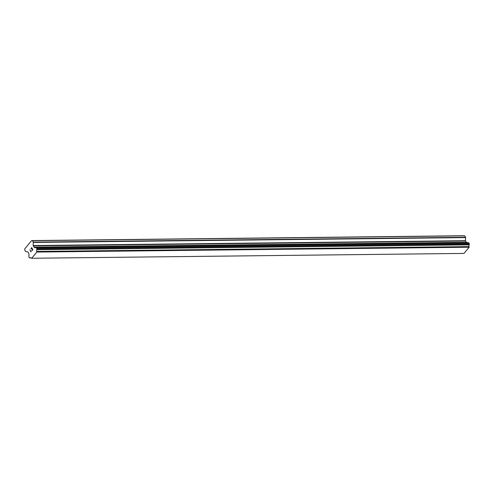 <?xml version="1.0" encoding="UTF-8"?>
<svg xmlns="http://www.w3.org/2000/svg" width="494" height="494" viewBox="0 0 494 494"><rect width="100%" height="100%" fill="white"/><g stroke="black" fill="none" stroke-linecap="round" stroke-linejoin="round"><path stroke-width="0.74" d="M466.564 242.468L465.465 240.708L465.583 237.299L464.749 235.848L463.99 235.743L31.659 240.578L32.425 240.683L33.259 242.128L33.203 245.839L34.401 247.352A1.457 1.007 -90.6 0 0 35.099 247.747A1.457 1.007 -90.6 0 0 35.624 247.525L36.457 247.667L36.871 249.686A1.457 1.007 -90.6 0 0 36.766 251.446L36.815 252.057L31.665 258.257L31.252 258.072A1.457 1.007 -90.6 0 0 30.56 257.683A1.457 1.007 -90.6 0 0 30.035 257.905L29.202 257.763L28.788 255.744A1.457 1.007 -90.6 0 0 28.893 253.978L28.078 252.008L25.534 251.415L24.7 249.964L24.768 248.865L31.659 240.578M466.842 242.659A1.457 1.007 -90.6 0 1 466.731 242.523L34.302 247.303M31.665 258.257L463.99 253.422L469.139 247.228L469.09 246.617A1.457 1.007 -90.6 0 1 469.195 244.857L469.251 243.647L468.781 242.838L468.04 242.647M32.697 249.668L32.221 248.853L32.697 249.668L31.974 250.538L32.697 249.668M32.221 248.853L31.832 249.322M31.752 249.186L32.141 248.717L31.752 249.186M32.141 248.717L31.672 247.895L32.147 248.717M31.672 247.895L30.949 248.76M31.69 247.648L30.875 248.63L31.684 247.648L32.87 249.692L32.054 250.674M31.103 250.915L31.048 251.872L29.868 249.828L31.054 251.872M30.992 251.495L29.875 249.828M464.749 235.848L32.425 240.683M466.731 242.523L34.401 247.352M469.09 246.617L36.766 251.446M469.139 247.228L36.815 252.057M465.583 237.299L33.259 242.128M465.651 237.602L33.326 242.437M465.465 240.708L33.141 245.537M465.533 241.01L33.203 245.839M466.28 242.307L33.956 247.136M466.478 242.455L34.148 247.29M468.084 242.647L35.759 247.475M468.633 242.721L36.309 247.556M468.781 242.838L36.457 247.667M469.251 243.647L36.92 248.476M469.3 243.875L36.976 248.704M469.251 244.672L36.927 249.507M469.195 244.857L36.871 249.686M469.164 246.883L36.834 251.712M31.091 257.893L30.035 257.905M466.602 242.468L34.277 247.296M468.065 242.647L35.735 247.475"/></g></svg>
